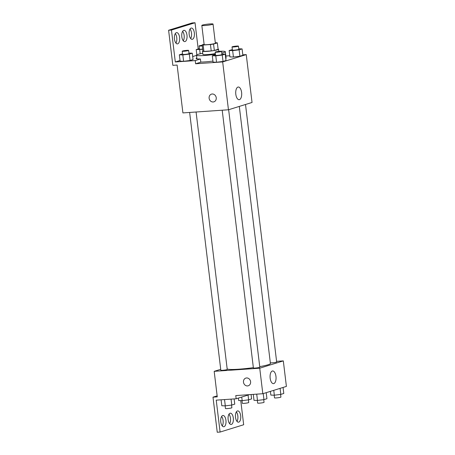 <?xml version="1.0" encoding="UTF-8"?>
<svg xmlns="http://www.w3.org/2000/svg" width="455" height="455" viewBox="0 0 455 455"><rect width="100%" height="100%" fill="white"/><g stroke="black" fill="none" stroke-linecap="round" stroke-linejoin="round"><path stroke-width="0.68" d="M204.858 25.537A5.653 0.546 173.1 0 1 201.827 25.417A5.653 0.546 173.1 0 1 207.372 24.195A5.653 0.546 173.1 0 1 213.042 24.058A5.653 0.546 173.1 0 1 204.858 25.537M213.042 24.058L215.363 43.202A5.653 0.546 173.1 0 1 207.173 44.675A5.653 0.546 173.1 0 1 204.141 44.556L201.827 25.417M217.336 42.901L218.11 49.282L214.328 50.454L213.554 44.072L217.336 42.901A7.672 0.745 173.1 0 0 216.352 42.713L215.312 42.787M204.107 44.254L202.168 44.857A7.672 0.745 173.1 0 0 203.152 45.045L210.455 44.539A7.672 0.745 173.1 0 0 213.554 44.072M203.152 45.045L203.925 51.426A7.672 0.745 173.1 0 1 202.941 51.239L202.168 44.857M203.925 51.426L211.228 50.92L210.455 44.539M214.328 50.454A7.672 0.745 173.1 0 1 211.228 50.92M202.902 50.932A8.071 0.785 -6.9 0 0 202.509 51.227A8.071 0.785 -6.9 0 0 210.619 51.04A8.071 0.785 -6.9 0 0 218.536 49.288A8.071 0.785 -6.9 0 0 218.087 49.094M215.346 53.576A8.071 0.785 173.1 0 1 207.224 54.594A8.071 0.785 173.1 0 1 202.896 54.418L202.509 51.227M215.425 54.259A14.532 1.41 173.1 0 1 204.278 55.504A14.532 1.41 173.1 0 1 196.486 55.197A14.532 1.41 173.1 0 1 202.754 53.258M218.781 51.318A14.532 1.41 173.1 0 1 225.333 51.705A14.532 1.41 173.1 0 1 221.79 53.076M212.94 61.095A14.532 1.41 173.1 0 1 205.051 61.886A14.532 1.41 173.1 0 1 200.769 62.068M225.333 51.705L226.107 58.086A14.532 1.41 173.1 0 1 225.76 58.456M195.622 63.78L195.235 60.589L175.306 61.96L171.444 30.058L168.6 30.252L172.843 65.349L177.114 65.054L182.91 112.914L228.456 109.774L222.666 61.914L195.622 63.78L200.786 62.181L200.399 58.991A15.305 1.484 173.1 0 1 196.099 58.479A15.305 1.484 173.1 0 1 196.816 57.922M222.666 61.914L246.246 54.606L242.816 54.845M229.786 55.743L225.856 56.011M215.494 54.793L212.292 55.743L213.065 62.125L216.557 62.244L223.03 61.442L226.004 60.515L225.236 54.134L221.904 54.026M232.357 49.572L229.155 50.522L229.923 56.903L233.421 57.017L239.887 56.215L242.868 55.294L242.094 48.913L238.767 48.799M211.484 94.134A4.038 3.543 -107.2 0 0 209.124 98.234A4.038 3.543 72.8 0 1 211.484 94.134A4.038 3.543 72.8 0 1 216.068 96.943A4.038 3.543 72.8 0 1 213.873 101.846A4.038 3.543 72.8 0 1 209.118 98.234A4.038 3.543 -107.2 0 0 213.873 101.846M228.456 109.774L252.042 102.466L246.246 54.606M241.605 92.456A6.347 2.969 -93.9 0 1 239.142 99.691A6.347 2.969 -93.9 0 1 235.741 93.559A6.347 2.969 -93.9 0 1 238.266 87.024A6.347 2.969 -93.9 0 1 241.605 92.456M198.198 48.952L195.03 22.75L192.181 22.943L168.6 30.252M195.235 60.589L200.399 58.991M171.444 30.058L195.03 22.75M175.277 33.613A5.653 2.645 -93.9 0 1 176.756 37.657A5.653 2.645 -93.9 0 1 175.931 43.106M190.014 29.046A5.653 2.645 -93.9 0 1 191.498 33.09A5.653 2.645 -93.9 0 1 190.668 38.538M182.643 31.327A5.653 2.645 -93.9 0 1 184.127 35.371A5.653 2.645 -93.9 0 1 183.297 40.819M182.54 53.849L179.338 54.799L180.112 61.18L183.604 61.3L190.076 60.492L193.051 59.571L192.283 53.189L188.95 53.076M175.306 61.96L180.026 60.498M192.692 56.574L196.509 55.391M179.606 37.458A5.653 2.645 -93.9 0 1 177.416 43.896A5.653 2.645 -93.9 0 1 174.39 38.442A5.653 2.645 -93.9 0 1 176.637 32.623A5.653 2.645 -93.9 0 1 179.606 37.458M194.342 32.891A5.653 2.645 -93.9 0 1 192.152 39.329A5.653 2.645 -93.9 0 1 189.126 33.875A5.653 2.645 -93.9 0 1 191.379 28.056A5.653 2.645 -93.9 0 1 194.342 32.891M186.977 35.177A5.653 2.645 -93.9 0 1 184.781 41.61A5.653 2.645 -93.9 0 1 181.755 36.155A5.653 2.645 -93.9 0 1 184.008 30.337A5.653 2.645 -93.9 0 1 186.977 35.177M253.35 367.646A21.829 2.116 173.1 0 1 238.784 369.198A21.829 2.116 173.1 0 1 227.17 368.897M239.307 106.407L270.418 363.494A21.829 2.116 173.1 0 1 259.737 366.633M222.199 110.201L253.395 367.993A3.23 0.313 -6.9 0 0 255.124 368.061A3.23 0.313 -6.9 0 0 259.805 367.213L228.643 109.712M196.082 112.004L227.238 369.46A3.23 0.313 173.1 0 1 222.558 370.307A3.23 0.313 173.1 0 1 220.829 370.239L189.633 112.448M245.507 104.491L276.668 361.992A3.23 0.313 173.1 0 1 271.988 362.834A3.23 0.313 173.1 0 1 270.333 362.823M220.715 369.312L214.18 371.337L259.731 368.197L283.311 360.889L276.589 361.355M259.731 368.197L262.819 393.723L235.775 395.583L236.162 398.773L216.233 400.15L220.095 432.057L217.245 432.25L212.997 397.152L217.268 396.862L214.18 371.337M243.482 382.189A4.038 3.543 72.8 0 1 245.848 378.088A4.038 3.543 72.8 0 1 250.426 380.892A4.038 3.543 72.8 0 1 248.237 385.795A4.038 3.543 72.8 0 1 243.482 382.189M262.819 393.723L286.4 386.414L283.311 360.889M275.963 376.41A6.347 2.969 -93.9 0 1 273.5 383.639A6.347 2.969 -93.9 0 1 270.099 377.508A6.347 2.969 -93.9 0 1 272.63 370.973A6.347 2.969 -93.9 0 1 275.963 376.41M240.752 400.593L243.675 424.748L220.095 432.057M245.848 378.082A4.038 3.543 -107.2 0 0 243.482 382.183A4.038 3.543 -107.2 0 0 248.237 385.795M228.973 414.181A5.653 2.645 -93.9 0 1 230.457 418.225A5.653 2.645 -93.9 0 1 229.627 423.673M236.344 411.894A5.653 2.645 -93.9 0 1 236.998 421.387M221.608 416.462A5.653 2.645 -93.9 0 1 222.262 425.954M217.149 395.867L212.997 397.152M249.511 394.639L236.162 398.773M233.307 418.031A5.653 2.645 -93.9 0 1 231.112 424.464A5.653 2.645 -93.9 0 1 228.086 419.01A5.653 2.645 -93.9 0 1 230.338 413.191A5.653 2.645 -93.9 0 1 233.307 418.031M235.514 417.343A5.653 2.645 -93.9 0 1 237.709 410.905A5.653 2.645 -93.9 0 1 240.735 416.365A5.653 2.645 -93.9 0 1 238.483 422.183A5.653 2.645 -93.9 0 1 235.514 417.343M220.777 421.91A5.653 2.645 -93.9 0 1 222.967 415.478A5.653 2.645 -93.9 0 1 225.993 420.932A5.653 2.645 -93.9 0 1 223.746 426.75A5.653 2.645 -93.9 0 1 220.777 421.91M253.27 394.377L253.992 400.315L257.485 400.428L263.951 399.626L266.931 398.705L266.203 392.671M257.485 400.428L256.722 394.144M263.951 399.626L263.223 393.598M263.729 399.655L264.054 402.311A3.23 0.313 173.1 0 1 259.373 403.153A3.23 0.313 173.1 0 1 257.644 403.084L257.32 400.428M270.401 391.374L270.85 395.088L274.342 395.207L280.815 394.4L283.795 393.478L283.061 387.45M274.342 395.207L273.756 390.333M280.815 394.4L280.087 388.371M280.593 394.428L280.911 397.084A3.23 0.313 173.1 0 1 276.236 397.932A3.23 0.313 173.1 0 1 274.501 397.863L274.183 395.202M221.09 399.814L221.807 405.746L225.299 405.866L231.771 405.064L234.752 404.137L234.12 398.916M225.299 405.866L224.537 399.575M231.771 405.064L231.055 399.126M231.549 405.087L231.868 407.748A3.23 0.313 173.1 0 1 227.193 408.59A3.23 0.313 173.1 0 1 225.458 408.522L225.14 405.86M238.374 398.091L238.67 400.525L242.162 400.639L248.635 399.837L251.609 398.916L251.08 394.53M242.162 400.639L241.724 397.05M248.635 399.837L248.06 395.088M248.407 399.865L248.731 402.521A3.23 0.313 173.1 0 1 244.051 403.363A3.23 0.313 173.1 0 1 242.322 403.295L241.997 400.633M212.292 55.743L215.784 55.863L222.256 55.061L225.236 54.134M221.585 51.364L221.972 54.554A3.23 0.313 173.1 0 1 217.291 55.396A3.23 0.313 173.1 0 1 215.556 55.328L215.169 52.137A3.23 0.313 173.1 0 1 218.337 51.438A3.23 0.313 173.1 0 1 221.585 51.364A3.23 0.313 173.1 0 1 216.904 52.206A3.23 0.313 173.1 0 1 215.169 52.137M213.065 62.125L216.557 62.244L215.784 55.863M216.557 62.244L223.03 61.442L222.256 55.061M223.03 61.442L226.004 60.515M229.155 50.522L232.647 50.636L239.12 49.834L242.094 48.913M238.443 46.137L238.829 49.328A3.23 0.313 173.1 0 1 234.149 50.169A3.23 0.313 173.1 0 1 232.42 50.101L232.033 46.91A3.23 0.313 173.1 0 1 235.201 46.217A3.23 0.313 173.1 0 1 238.443 46.137A3.23 0.313 173.1 0 1 233.762 46.979A3.23 0.313 173.1 0 1 232.033 46.91M229.923 56.903L233.421 57.017L232.647 50.636M233.421 57.017L239.887 56.215L239.12 49.834M239.887 56.215L242.868 55.294M179.338 54.799L182.83 54.919L189.303 54.111L192.283 53.189M188.626 50.414L189.013 53.605A3.23 0.313 173.1 0 1 184.338 54.452A3.23 0.313 173.1 0 1 182.603 54.384L182.216 51.193A3.23 0.313 173.1 0 1 185.384 50.494A3.23 0.313 173.1 0 1 188.626 50.414A3.23 0.313 173.1 0 1 183.951 51.261A3.23 0.313 173.1 0 1 182.216 51.193M180.112 61.18L183.604 61.3L182.83 54.919M183.604 61.3L190.076 60.492L189.303 54.111M190.076 60.492L193.051 59.571M199.398 48.622L196.202 49.572L202.708 49.316M202.68 49.083A3.23 0.313 173.1 0 1 201.195 49.225A3.23 0.313 173.1 0 1 199.466 49.157L199.08 45.966A3.23 0.313 173.1 0 1 202.219 45.272M196.833 54.828L196.202 49.572M200.189 53.787L199.694 49.692M202.293 45.892A3.23 0.313 173.1 0 1 200.809 46.035A3.23 0.313 173.1 0 1 199.08 45.966M218.792 51.387L218.536 49.288M196.93 58.849L196.486 55.197"/></g></svg>
